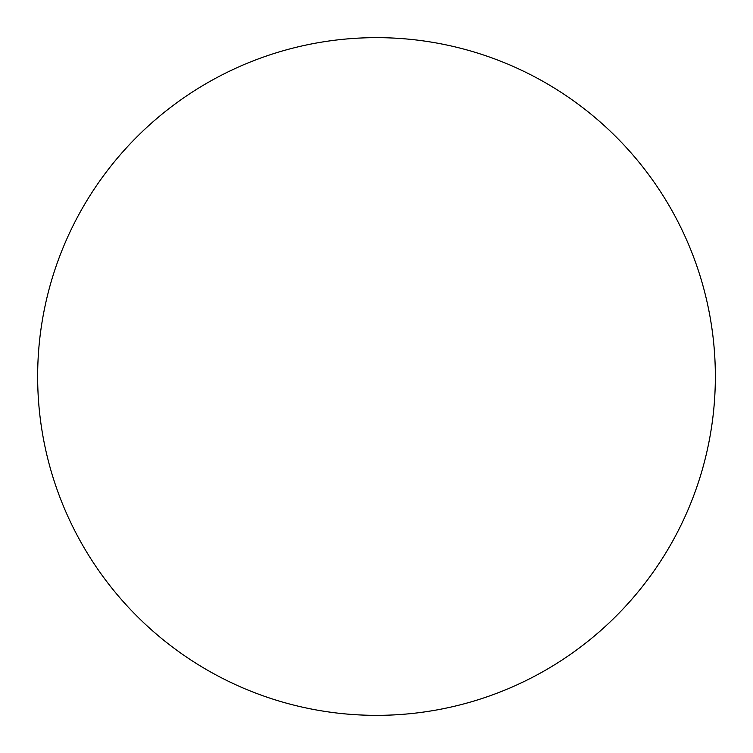 <?xml version="1.0" encoding="UTF-8"?>
<svg xmlns="http://www.w3.org/2000/svg" width="753" height="753" viewBox="0 0 753 753"><rect width="100%" height="100%" fill="white"/><g stroke="black" fill="none" stroke-linecap="round" stroke-linejoin="round"><path stroke-width="1.13" d="M376.5 37.65A338.85 338.85 0 0 1 715.35 376.5A338.85 338.85 0 0 1 376.5 715.35A338.85 338.85 0 0 1 37.65 376.5A338.85 338.85 0 0 1 376.5 37.65C354.249 37.65 332.214 39.824 310.396 44.163C288.568 48.503 267.381 54.931 246.824 63.44C226.276 71.959 206.746 82.397 188.241 94.756C169.745 107.114 152.633 121.167 136.895 136.895C121.167 152.633 107.114 169.745 94.756 188.241C82.397 206.746 71.959 226.276 63.44 246.824C54.931 267.381 48.503 288.568 44.163 310.396C39.824 332.214 37.65 354.249 37.65 376.5C37.65 398.751 39.824 420.786 44.163 442.604C48.503 464.432 54.931 485.619 63.44 506.176C71.959 526.724 82.397 546.254 94.756 564.759C107.114 583.255 121.167 600.367 136.895 616.105C152.633 631.833 169.745 645.886 188.241 658.244C206.746 670.603 226.276 681.041 246.824 689.56C267.381 698.069 288.568 704.497 310.396 708.837C332.214 713.176 354.249 715.35 376.5 715.35C398.751 715.35 420.786 713.176 442.604 708.837C464.432 704.497 485.619 698.069 506.176 689.56C526.724 681.041 546.254 670.603 564.759 658.244C583.255 645.886 600.367 631.833 616.105 616.105C631.833 600.367 645.886 583.255 658.244 564.759C670.603 546.254 681.041 526.724 689.56 506.176C698.069 485.619 704.497 464.432 708.837 442.604C713.176 420.786 715.35 398.751 715.35 376.5C715.35 354.249 713.176 332.214 708.837 310.396C704.497 288.568 698.069 267.381 689.56 246.824C681.041 226.276 670.603 206.746 658.244 188.241C645.886 169.745 631.833 152.633 616.105 136.895C600.367 121.167 583.255 107.114 564.759 94.756C546.254 82.397 526.724 71.959 506.176 63.44C485.619 54.931 464.432 48.503 442.604 44.163C420.786 39.824 398.751 37.65 376.5 37.65M564.759 658.244C583.255 645.886 600.367 631.833 616.105 616.105C631.833 600.367 645.886 583.255 658.244 564.759M658.244 188.241C645.886 169.745 631.833 152.633 616.105 136.895C600.367 121.167 583.255 107.114 564.759 94.756M188.241 94.756C169.745 107.114 152.633 121.167 136.895 136.895C121.167 152.633 107.114 169.745 94.756 188.241M94.756 564.759C107.114 583.255 121.167 600.367 136.895 616.105C152.633 631.833 169.745 645.886 188.241 658.244"/></g></svg>
